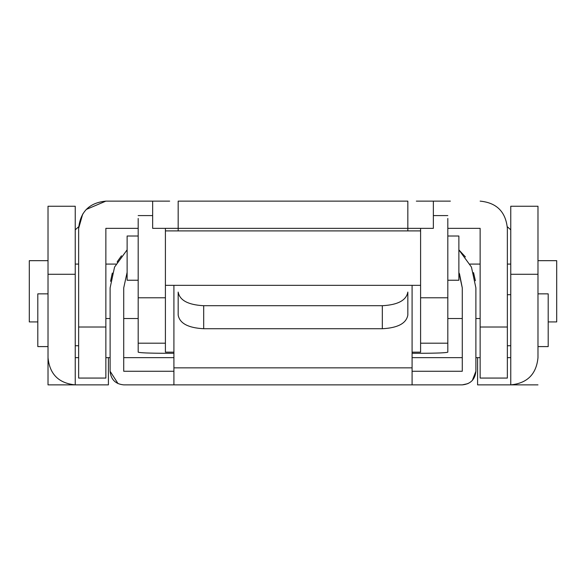 <?xml version="1.0" encoding="UTF-8"?>
<svg xmlns="http://www.w3.org/2000/svg" width="586" height="586" viewBox="0 0 586 586"><rect width="100%" height="100%" fill="white"/><g stroke="black" fill="none" stroke-linecap="round" stroke-linejoin="round"><path stroke-width="0.88" d="M48.015 293.85L37.804 293.85L37.804 346.59L48.015 346.59M37.804 321.919L29.3 321.919L29.3 260.675L48.015 260.675M548.196 321.919L556.7 321.919L556.7 260.675L537.985 260.675M537.985 346.59L548.196 346.59L548.196 293.85L537.985 293.85M447.814 280.24L458.875 280.24L458.875 236.004L447.814 236.004M138.186 280.24L127.125 280.24L127.125 236.004L138.186 236.004M78.685 226.738L75.235 229.822M510.765 229.822L507.315 226.738M510.765 384.87L537.985 384.87L510.765 384.87C527.297 383.259 536.373 374.183 537.985 357.65L537.985 274.285L510.765 274.285L510.765 384.87L477.59 384.87L477.59 357.65L480.139 357.65M75.235 384.87L75.235 206.235L48.015 206.235L48.015 357.65C49.627 374.183 58.703 383.259 75.235 384.87L48.015 384.87L48.015 357.65L48.015 384.87L108.41 384.87L108.41 357.65L110.109 357.65M75.235 357.65L78.641 357.65M105.861 357.65L108.41 357.65M412.09 285.345L412.09 384.87L123.719 384.87C115.457 384.064 110.915 379.523 110.109 371.26L118.057 383.632M123.719 357.65L173.91 357.65M412.09 357.65L462.281 357.65M475.891 357.65L477.59 357.65M507.359 357.65L510.765 357.65M537.985 274.285L537.985 206.235L510.765 206.235L510.765 274.285M257.276 228.35L249.629 228.35M407.834 230.906L407.834 228.35L169.662 228.35M382.321 328.724L382.321 305.709C397.821 304.903 406.325 300.354 407.834 292.07L407.834 315.085C406.325 323.369 397.821 327.918 382.321 328.724L203.694 328.724C188.194 327.918 179.682 323.369 178.173 315.085L178.173 292.07C179.682 300.354 188.194 304.903 203.694 305.709L203.694 328.724M382.321 305.709L203.694 305.709M407.834 306.295L407.834 292.07M178.173 306.295L178.173 292.07M178.173 230.906L178.173 228.35L152.653 228.35L152.653 201.13L169.662 201.13M416.346 228.35L385.735 228.35M416.346 201.13L433.354 201.13L433.354 228.35L393.374 228.35M407.834 228.35L407.834 201.13L178.173 201.13L178.173 228.35M475.891 321.919L475.891 318.52L480.139 318.52M473.547 272.607L475.385 280.738M110.542 281.302L112.314 273.054M117.127 262.067L117.962 260.697M110.109 321.919L110.109 318.52L105.861 318.52M467.943 383.632L462.281 384.87C470.543 384.064 475.085 379.523 475.891 371.26L475.891 287.894L471.444 267.062L458.875 249.856L465.43 256.946M127.125 249.856L114.556 267.062L110.109 287.894L110.109 371.26M117.976 260.675L121.47 255.796M458.875 272.307L462.281 287.894L459.475 273.677M173.91 371.26L123.719 371.26L123.719 287.894L127.125 272.307M475.891 371.26L472.36 380.402M173.91 285.345L173.91 384.87L412.09 384.87L173.91 384.87M462.281 287.894L462.281 371.26L412.09 371.26M462.281 384.87L412.09 384.87M138.186 228.35L105.861 228.35L105.861 378.065L78.641 378.065L78.641 228.35L82.721 214.015M507.359 228.35C505.747 211.817 496.672 202.741 480.139 201.13C496.672 202.741 505.747 211.817 507.359 228.35L507.359 378.065L480.139 378.065L480.139 327.025L507.359 327.025M433.354 201.13L450.37 201.13M86.267 209.451L105.861 201.13C89.321 202.741 80.253 211.817 78.641 228.35M105.861 201.13L152.653 201.13M447.814 228.35L480.139 228.35L480.139 327.025M412.09 353.292L420.594 353.292C437.134 353.219 446.21 352.845 447.814 352.157L447.814 343.191L420.594 343.191L420.594 352.157L412.09 352.157M138.186 218.468L138.186 352.157C139.79 352.845 148.866 353.219 165.406 353.292L173.91 353.292M165.406 228.35L165.406 352.157L173.91 352.157M420.594 228.35L420.594 343.191M447.814 218.468L447.814 343.191M75.235 274.285L48.015 274.285M412.09 367.854L173.91 367.854M105.861 327.025L78.641 327.025M165.406 343.191L138.186 343.191M447.814 297.783L420.594 297.783M165.406 297.783L138.186 297.783M78.641 345.74L75.235 345.74M510.765 264.081L507.359 264.081M480.139 264.081L469.994 264.081M116.006 264.081L105.861 264.081M78.641 264.081L75.235 264.081M123.719 318.52L138.186 318.52M447.814 318.52L462.281 318.52M507.359 294.699L510.765 294.699M510.765 345.74L507.359 345.74M420.594 230.906L165.406 230.906M420.594 285.345L165.406 285.345M433.354 215.589L447.814 215.589M152.653 215.589L138.186 215.589"/></g></svg>
